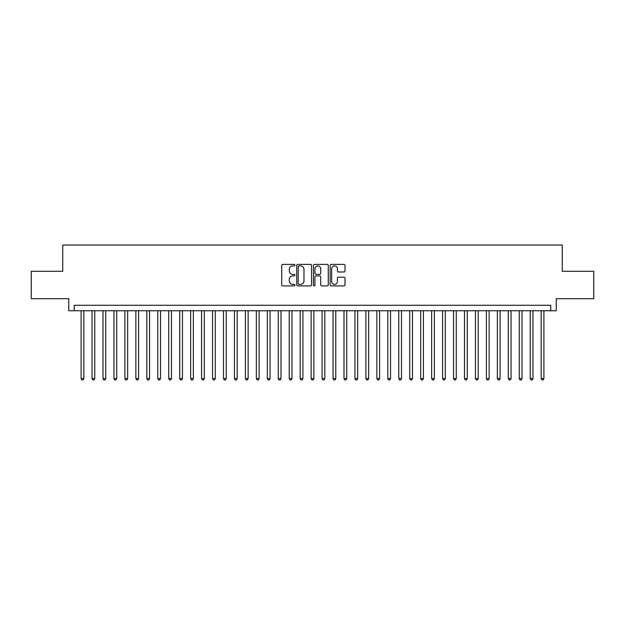 <?xml version="1.0" encoding="UTF-8"?>
<svg xmlns="http://www.w3.org/2000/svg" width="625" height="625" viewBox="0 0 625 625"><rect width="100%" height="100%" fill="white"/><g stroke="black" fill="none" stroke-linecap="round" stroke-linejoin="round"><path stroke-width="0.94" d="M294.977 265.148A0.75 0.75 0 0 0 294.219 264.391L282.797 264.391A1.078 1.078 0 0 0 281.719 265.469L281.719 284.82A1.078 1.078 0 0 0 282.797 285.898L294.219 285.898A0.75 0.75 0 0 0 294.977 285.148A0.75 0.75 0 0 0 294.219 284.391L292.742 284.391A3.438 3.438 0 0 1 289.305 280.953L289.305 279.336A3.438 3.438 0 0 1 292.742 275.898L294.219 275.898A0.75 0.75 0 0 0 294.977 275.148A0.75 0.75 0 0 0 294.219 274.391L292.742 274.391A3.438 3.438 0 0 1 289.305 270.953L289.305 269.336A3.438 3.438 0 0 1 292.742 265.898L294.219 265.898A0.75 0.75 0 0 0 294.977 265.148M343.922 271.977A1.078 1.078 0 0 0 345 270.898L345 265.469A1.078 1.078 0 0 0 343.922 264.391L331.234 264.391A1.078 1.078 0 0 0 330.164 265.469L330.164 284.82A1.078 1.078 0 0 0 331.234 285.898L343.922 285.898A1.078 1.078 0 0 0 345 284.82L345 278.266A1.078 1.078 0 0 0 343.922 277.188L338.492 277.188A1.078 1.078 0 0 0 337.422 278.266L337.422 281.516A2.875 2.875 0 0 1 334.539 284.391A2.875 2.875 0 0 1 331.664 281.516L331.664 268.773A2.875 2.875 0 0 1 334.539 265.898A2.875 2.875 0 0 1 337.422 268.773L337.422 270.898A1.078 1.078 0 0 0 338.492 271.977L343.922 271.977M550.758 310.75L556.234 310.75L556.234 298.695L593.75 298.695L593.75 271.312L562.258 271.312L562.258 245.023L62.742 245.023L62.742 271.312L31.25 271.312L31.25 298.695L68.766 298.695L68.766 310.75L550.758 310.75L550.758 305.273L74.242 305.273L74.242 310.75M311.562 265.469A1.078 1.078 0 0 0 310.484 264.391L297.797 264.391A1.078 1.078 0 0 0 296.719 265.469L296.719 284.82A1.078 1.078 0 0 0 297.797 285.898L310.484 285.898A1.078 1.078 0 0 0 311.562 284.82L311.562 265.469M314.516 264.391L327.203 264.391A1.078 1.078 0 0 1 328.281 265.469L328.281 284.82A1.078 1.078 0 0 1 327.203 285.898L321.773 285.898A1.078 1.078 0 0 1 320.695 284.82L320.695 276.977A1.078 1.078 0 0 0 319.625 275.898L316.023 275.898A1.078 1.078 0 0 0 314.945 276.977L314.945 285.148A0.75 0.75 0 0 1 314.195 285.898A0.75 0.75 0 0 1 313.438 285.148L313.438 265.469A1.078 1.078 0 0 1 314.516 264.391M298.977 265.898A0.75 0.75 0 0 0 298.227 266.648L298.227 283.641A0.75 0.75 0 0 0 298.977 284.391L300.539 284.391A3.438 3.438 0 0 0 303.977 280.953L303.977 269.336A3.438 3.438 0 0 0 300.539 265.898L298.977 265.898M320.695 268.828A2.875 2.875 0 0 0 317.82 265.953A2.875 2.875 0 0 0 314.945 268.828L314.945 273.32A1.078 1.078 0 0 0 316.023 274.391L319.625 274.391A1.078 1.078 0 0 0 320.695 273.32L320.695 268.828M81.094 310.75L81.094 378.555L83.828 378.555L83.828 310.75M83.828 378.555L83.008 379.977L81.914 379.977L81.094 378.555M92.047 310.75L92.047 378.555L94.781 378.555L94.781 310.75M94.781 378.555L93.961 379.977L92.867 379.977L92.047 378.555M103 310.75L103 378.555L105.742 378.555L105.742 310.75M105.742 378.555L104.914 379.977L103.82 379.977L103 378.555M113.953 310.75L113.953 378.555L116.695 378.555L116.695 310.75M116.695 378.555L115.875 379.977L114.773 379.977L113.953 378.555M124.906 310.75L124.906 378.555L127.648 378.555L127.648 310.75M127.648 378.555L126.828 379.977L125.727 379.977L124.906 378.555M135.859 310.75L135.859 378.555L138.602 378.555L138.602 310.75M138.602 378.555L137.781 379.977L136.688 379.977L135.859 378.555M146.82 310.75L146.82 378.555L149.555 378.555L149.555 310.75M149.555 378.555L148.734 379.977L147.641 379.977L146.82 378.555M157.773 310.75L157.773 378.555L160.508 378.555L160.508 310.75M160.508 378.555L159.688 379.977L158.594 379.977L157.773 378.555M168.727 310.75L168.727 378.555L171.461 378.555L171.461 310.75M171.461 378.555L170.641 379.977L169.547 379.977L168.727 378.555M179.68 310.75L179.68 378.555L182.422 378.555L182.422 310.75M182.422 378.555L181.594 379.977L180.5 379.977L179.68 378.555M190.633 310.75L190.633 378.555L193.375 378.555L193.375 310.75M193.375 378.555L192.555 379.977L191.453 379.977L190.633 378.555M201.586 310.75L201.586 378.555L204.328 378.555L204.328 310.75M204.328 378.555L203.508 379.977L202.406 379.977L201.586 378.555M212.539 310.75L212.539 378.555L215.281 378.555L215.281 310.75M215.281 378.555L214.461 379.977L213.367 379.977L212.539 378.555M223.5 310.75L223.5 378.555L226.234 378.555L226.234 310.75M226.234 378.555L225.414 379.977L224.32 379.977L223.5 378.555M234.453 310.75L234.453 378.555L237.188 378.555L237.188 310.75M237.188 378.555L236.367 379.977L235.273 379.977L234.453 378.555M245.406 310.75L245.406 378.555L248.141 378.555L248.141 310.75M248.141 378.555L247.32 379.977L246.227 379.977L245.406 378.555M256.359 310.75L256.359 378.555L259.102 378.555L259.102 310.75M259.102 378.555L258.273 379.977L257.18 379.977L256.359 378.555M267.312 310.75L267.312 378.555L270.055 378.555L270.055 310.75M270.055 378.555L269.234 379.977L268.133 379.977L267.312 378.555M278.266 310.75L278.266 378.555L281.008 378.555L281.008 310.75M281.008 378.555L280.188 379.977L279.086 379.977L278.266 378.555M289.219 310.75L289.219 378.555L291.961 378.555L291.961 310.75M291.961 378.555L291.141 379.977L290.047 379.977L289.219 378.555M300.18 310.75L300.18 378.555L302.914 378.555L302.914 310.75M302.914 378.555L302.094 379.977L301 379.977L300.18 378.555M311.133 310.75L311.133 378.555L313.867 378.555L313.867 310.75M313.867 378.555L313.047 379.977L311.953 379.977L311.133 378.555M322.086 310.75L322.086 378.555L324.82 378.555L324.82 310.75M324.82 378.555L324 379.977L322.906 379.977L322.086 378.555M333.039 310.75L333.039 378.555L335.781 378.555L335.781 310.75M335.781 378.555L334.953 379.977L333.859 379.977L333.039 378.555M343.992 310.75L343.992 378.555L346.734 378.555L346.734 310.75M346.734 378.555L345.914 379.977L344.812 379.977L343.992 378.555M354.945 310.75L354.945 378.555L357.688 378.555L357.688 310.75M357.688 378.555L356.867 379.977L355.766 379.977L354.945 378.555M365.898 310.75L365.898 378.555L368.641 378.555L368.641 310.75M368.641 378.555L367.82 379.977L366.727 379.977L365.898 378.555M376.859 310.75L376.859 378.555L379.594 378.555L379.594 310.75M379.594 378.555L378.773 379.977L377.68 379.977L376.859 378.555M387.812 310.75L387.812 378.555L390.547 378.555L390.547 310.75M390.547 378.555L389.727 379.977L388.633 379.977L387.812 378.555M398.766 310.75L398.766 378.555L401.5 378.555L401.5 310.75M401.5 378.555L400.68 379.977L399.586 379.977L398.766 378.555M409.719 310.75L409.719 378.555L412.461 378.555L412.461 310.75M412.461 378.555L411.633 379.977L410.539 379.977L409.719 378.555M420.672 310.75L420.672 378.555L423.414 378.555L423.414 310.75M423.414 378.555L422.594 379.977L421.492 379.977L420.672 378.555M431.625 310.75L431.625 378.555L434.367 378.555L434.367 310.75M434.367 378.555L433.547 379.977L432.445 379.977L431.625 378.555M442.578 310.75L442.578 378.555L445.32 378.555L445.32 310.75M445.32 378.555L444.5 379.977L443.406 379.977L442.578 378.555M453.539 310.75L453.539 378.555L456.273 378.555L456.273 310.75M456.273 378.555L455.453 379.977L454.359 379.977L453.539 378.555M464.492 310.75L464.492 378.555L467.227 378.555L467.227 310.75M467.227 378.555L466.406 379.977L465.312 379.977L464.492 378.555M475.445 310.75L475.445 378.555L478.18 378.555L478.18 310.75M478.18 378.555L477.359 379.977L476.266 379.977L475.445 378.555M486.398 310.75L486.398 378.555L489.141 378.555L489.141 310.75M489.141 378.555L488.312 379.977L487.219 379.977L486.398 378.555M497.352 310.75L497.352 378.555L500.094 378.555L500.094 310.75M500.094 378.555L499.273 379.977L498.172 379.977L497.352 378.555M508.305 310.75L508.305 378.555L511.047 378.555L511.047 310.75M511.047 378.555L510.227 379.977L509.125 379.977L508.305 378.555M519.258 310.75L519.258 378.555L522 378.555L522 310.75M522 378.555L521.18 379.977L520.086 379.977L519.258 378.555M530.219 310.75L530.219 378.555L532.953 378.555L532.953 310.75M532.953 378.555L532.133 379.977L531.039 379.977L530.219 378.555M541.172 310.75L541.172 378.555L543.906 378.555L543.906 310.75M543.906 378.555L543.086 379.977L541.992 379.977L541.172 378.555"/></g></svg>
